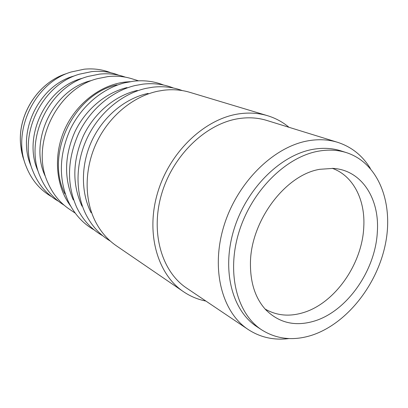 <?xml version="1.0" encoding="UTF-8"?>
<svg xmlns="http://www.w3.org/2000/svg" width="408" height="408" viewBox="0 0 408 408"><rect width="100%" height="100%" fill="white"/><g stroke="black" fill="none" stroke-linecap="round" stroke-linejoin="round"><path stroke-width="0.61" d="M110.813 72.741C102.428 69.467 93.549 68.284 84.176 69.197L71.13 72.002C34.777 82.691 11.572 131.228 26.081 166.229C31.385 179.755 39.882 189.893 51.576 196.651M73.613 76.112C38.791 85.777 16.498 132.411 30.84 165.582M118.748 75.21C110.252 71.869 101.235 70.671 91.703 71.614L79.509 74.159C41.769 84.599 17.447 135.466 33.023 171.401C38.439 184.686 46.925 194.641 58.477 201.277M81.952 78.377C45.834 87.791 22.486 136.629 37.837 170.651M125.368 77.158C117.193 74.205 108.574 73.19 99.506 74.118L88.179 76.408C49.021 86.578 23.547 139.873 40.213 176.73C45.467 189.174 53.448 198.665 64.148 205.204M90.576 80.738C53.142 89.882 28.698 141.005 45.089 175.879M138.511 80.809L131.83 78.744C124.272 76.418 116.372 75.689 108.13 76.556L97.624 78.617C56.809 88.541 29.957 144.702 47.863 182.697C52.775 193.973 59.971 202.817 69.442 209.238L75.245 213.144M130.096 81.682L125.261 82.044C100.572 84.813 76 103.714 64.525 129.821C53.055 155.933 55.881 186.441 70.64 206.045M117.03 84.869C73.838 93.82 44.763 154.642 64.913 193.876M163.547 85.017C154.193 81.319 144.213 80.039 133.605 81.187L124.675 82.819C102.418 88.439 81.437 106.131 70.237 129.458C59.17 154.601 58.461 178.485 68.121 201.108C74.185 213.899 82.89 223.528 94.238 229.984M127.005 87.587C105.748 92.662 85.614 109.451 74.934 131.702C64.382 155.723 63.837 178.464 73.297 199.93M173.456 88.026C163.965 84.237 153.816 82.936 143.014 84.13L135.068 85.542C112.108 91.015 90.245 109.262 78.627 133.472C67.157 159.61 66.535 184.283 76.765 207.494C82.911 220.04 91.591 229.48 102.801 235.809M137.353 90.433C115.433 95.36 94.472 112.674 83.4 135.752C72.471 160.711 72.002 184.192 82.008 206.203M182.305 90.586C173.069 87.139 163.236 86.006 152.806 87.195L145.86 88.388C122.186 93.707 99.414 112.532 87.368 137.649C75.383 162.792 75.031 192.336 85.757 214.103C91.698 225.884 99.894 234.881 110.349 241.092M148.104 93.407C125.516 98.18 103.698 116.035 92.223 139.97C80.799 163.929 80.606 192.122 91.071 212.696M288.986 127.296C282.678 122.007 275.538 118.147 267.566 115.709L189.878 92.346C181.57 89.852 172.839 89.148 163.69 90.229L157.733 91.224C133.207 96.395 109.359 115.938 96.793 142.152C84.283 168.397 84.043 199.226 95.421 221.564C100.689 231.764 107.707 239.868 116.474 245.876L183.442 291.669C190.342 296.346 197.834 299.477 205.907 301.068M267.566 115.709C258.662 113.036 249.222 112.404 239.241 113.812C205.25 118.504 170.253 151.154 157.891 191.857C145.391 232.55 157.243 274.089 183.442 291.669M370.331 168.412C362.416 155.54 351.517 146.844 337.625 142.321L266.801 120.442C258.137 117.769 248.936 117.137 239.205 118.544C206.759 123.139 173.502 154.403 161.854 193.198C150.078 231.984 161.522 271.504 186.645 288.104L248.146 329.486C260.386 337.457 274.003 340.481 288.986 338.558M337.625 142.321C328.567 139.526 318.862 139.001 308.504 140.74C273.982 146.426 237.522 181.973 224.079 225.41C210.492 268.836 221.86 312.181 248.146 329.486M346.606 152.689L341.001 150.894C332.296 148.114 322.942 147.599 312.941 149.348C280.546 154.923 246.473 188.567 233.993 229.373C221.381 270.173 232.147 310.753 256.933 326.731L261.854 329.97C276.797 339.267 293.383 341.047 311.605 335.32C346.3 324.085 376.844 285.641 385.305 244.56C393.883 203.541 378.803 163.205 346.606 152.689C337.88 149.899 328.496 149.394 318.449 151.174C285.916 156.84 251.619 190.806 239.001 231.958C226.251 273.1 236.997 313.951 261.854 329.97M377.329 231.984C379.761 198.65 361.605 170.009 333.101 168.397L319.862 169.294C285.044 174.803 249.997 221.891 250.441 264.323C250.481 283.376 255.53 298.467 265.598 309.59C278.894 322.912 295.06 326.762 314.104 321.142C346.928 311.431 375.462 270.509 377.329 231.984M66.412 73.644C38.842 82.12 17.896 113.898 20.563 143.815L21.854 152.898L24.393 161.532L22.787 156.636L21.344 150.287L20.543 143.744C17.906 113.817 38.729 82.202 66.412 73.644M265.078 309.019C276.466 315.588 289.022 316.848 302.751 312.798C334.575 303.674 362.166 264.318 363.763 227.19C365.451 200.073 353.359 175.822 332.331 168.351M333.101 168.397L332.505 168.361M265.195 309.152L265.598 309.59"/></g></svg>
